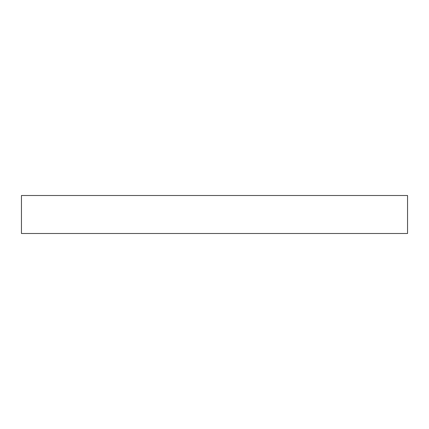 <?xml version="1.0" encoding="UTF-8"?>
<svg xmlns="http://www.w3.org/2000/svg" width="429" height="429" viewBox="0 0 429 429"><rect width="100%" height="100%" fill="white"/><g stroke="black" fill="none" stroke-linecap="round" stroke-linejoin="round"><path stroke-width="0.64" d="M407.55 233.489L407.55 195.511L21.45 195.511L21.45 233.489L407.55 233.489"/></g></svg>
